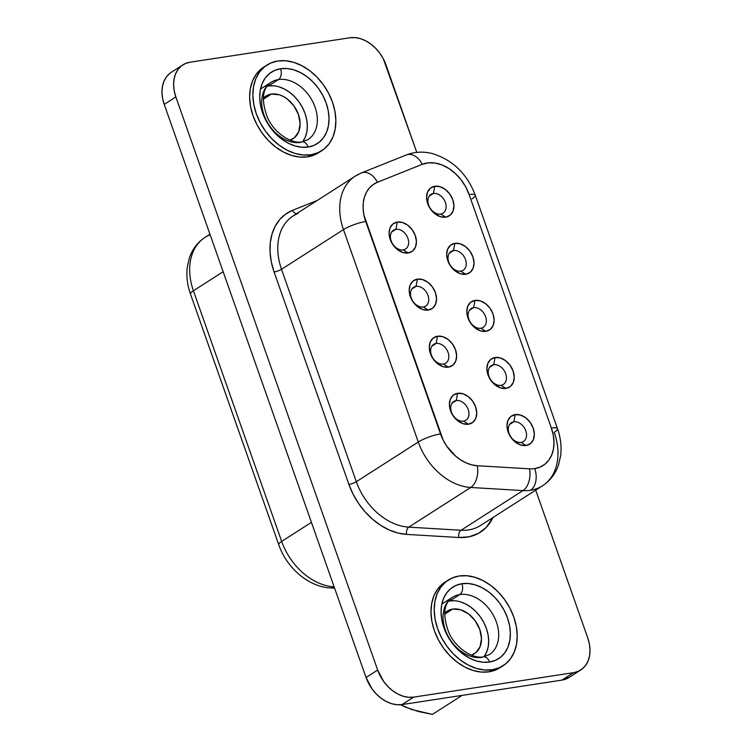 <?xml version="1.0" encoding="UTF-8"?>
<svg xmlns="http://www.w3.org/2000/svg" width="752" height="752" viewBox="0 0 752 752"><rect width="100%" height="100%" fill="white"/><g stroke="black" fill="none" stroke-linecap="round" stroke-linejoin="round"><path stroke-width="1.13" d="M400.609 704.737L405.225 707.021L418.253 711.486L432.409 714.4L462.104 695.384L432.409 714.4L411.551 709.484L400.6 704.737M271.312 94.094L263.238 99.264L271.312 94.094L279.18 94.761L283.203 96.416L287.095 98.869L293.853 105.797L298.431 114.492L300.133 123.629L298.694 131.816L294.333 137.804L290.046 140.126A25.267 18.386 -122.6 0 0 293.13 138.659A25.267 18.386 -122.6 0 0 296.927 110.901A25.267 18.386 -122.6 0 0 271.312 94.094A25.267 18.386 -122.6 0 0 265.888 96.115A25.267 18.386 -122.6 0 0 263.275 98.305L267.778 95.109L271.312 94.094M452.666 609.082L444.592 614.252L452.666 609.082L449.132 610.098L444.629 613.294A25.267 18.386 -122.6 0 1 447.252 611.103A25.267 18.386 -122.6 0 1 452.666 609.082A25.267 18.386 -122.6 0 1 478.281 625.89A25.267 18.386 -122.6 0 1 474.493 653.648A25.267 18.386 -122.6 0 1 471.401 655.114L475.687 652.792L480.049 646.805L481.487 638.617L479.785 629.48L475.208 620.785L468.449 613.858L460.534 609.75L452.666 609.082M261.132 88.68L271.143 82.278A34.084 24.807 -122.6 0 0 266.02 119.728A34.084 24.807 -122.6 0 0 300.584 142.41A8.385 5.471 81.3 0 1 302.125 141.837A8.385 5.471 81.3 0 1 308.151 147.035A42.469 30.907 57.4 0 0 326.161 103.015A42.469 30.907 57.4 0 0 280.571 68.733A8.385 5.471 81.3 0 1 278.447 79.552A34.084 24.807 -122.6 0 1 312.118 100.505A34.084 24.807 -122.6 0 1 310.172 137.964M442.496 603.668L452.497 597.267A34.084 24.807 -122.6 0 0 447.374 634.716A34.084 24.807 -122.6 0 0 481.938 657.398A8.385 5.471 81.3 0 1 483.48 656.825A8.385 5.471 81.3 0 1 489.505 662.023A42.469 30.907 57.4 0 0 507.525 618.003A42.469 30.907 57.4 0 0 461.925 583.721A8.385 5.471 81.3 0 1 459.81 594.541A34.084 24.807 -122.6 0 1 493.472 615.493A34.084 24.807 -122.6 0 1 491.526 652.952M445.222 582.02L437.598 589.192L433.885 595.904L431.648 603.734L430.981 612.382L431.911 621.5L434.402 630.759L438.36 639.792L443.624 648.262L449.997 655.829L457.235 662.211L465.056 667.156L473.168 670.483L481.252 672.053L488.997 671.818A50.845 37.008 57.4 0 0 499.901 667.757L503.135 665.699A50.845 37.008 -122.6 0 1 492.222 669.75L488.997 671.818L496.113 669.788L500.042 667.673M448.295 580.046L445.071 582.114A50.845 37.008 57.4 0 0 437.438 637.987A50.845 37.008 57.4 0 0 488.997 671.818L492.222 669.75A50.845 37.008 -122.6 0 1 440.663 635.919A50.845 37.008 -122.6 0 1 448.295 580.046A50.845 37.008 -122.6 0 1 459.209 575.985L452.093 578.025L445.889 581.785L440.832 587.124L437.109 593.836L434.882 601.666L434.214 610.314L435.145 619.441L437.636 628.7L441.584 637.734L446.848 646.194L453.221 653.761L460.459 660.143L468.28 665.088L476.392 668.415L484.476 669.985L492.222 669.75L499.337 667.72L505.541 663.96L510.599 658.62L514.321 651.899L516.549 644.079L517.216 635.431L516.286 626.303L513.795 617.044L509.847 608.011L504.583 599.551L498.209 591.984L490.971 585.601L483.141 580.657L475.038 577.329L466.954 575.75L459.209 575.985A50.845 37.008 -122.6 0 1 510.768 609.825A50.845 37.008 -122.6 0 1 503.135 665.699M263.867 67.031L256.244 74.204L252.531 80.915L250.294 88.745L249.626 97.393L250.557 106.521L253.048 115.77L256.996 124.813L262.269 133.273L268.643 140.84L275.881 147.223L283.701 152.167L291.814 155.495L299.898 157.065L307.643 156.83A50.845 37.008 57.4 0 0 318.547 152.769L321.771 150.71A50.845 37.008 -122.6 0 1 310.867 154.762L307.643 156.83L314.75 154.799L318.688 152.684M266.941 65.057L263.717 67.125A50.845 37.008 57.4 0 0 256.084 122.999A50.845 37.008 57.4 0 0 307.643 156.83L310.867 154.762A50.845 37.008 -122.6 0 1 259.308 120.931A50.845 37.008 -122.6 0 1 266.941 65.057A50.845 37.008 -122.6 0 1 277.845 60.997L270.739 63.036L264.535 66.796L259.478 72.136L255.755 78.847L253.518 86.677L252.86 95.325L253.791 104.453L256.272 113.712L260.23 122.745L265.494 131.205L271.867 138.772L279.105 145.155L286.926 150.099L295.038 153.427L303.122 155.006L310.867 154.762L317.983 152.731L324.187 148.971L329.244 143.632L332.957 136.92L335.195 129.09L335.862 120.442L334.931 111.315L332.44 102.056L328.492 93.022L323.228 84.562L316.855 76.995L309.617 70.613L301.787 65.668L293.675 62.341L285.6 60.762L277.845 60.997A50.845 37.008 -122.6 0 1 329.414 94.837A50.845 37.008 -122.6 0 1 321.771 150.71M483.95 656.75A34.084 24.807 57.4 0 0 482.267 619.808A34.084 24.807 57.4 0 0 449.799 600.951L459.81 594.541A34.084 24.807 -122.6 0 1 494.365 617.223A34.084 24.807 -122.6 0 1 489.251 654.672L483.395 656.844C473.694 659.175 456.097 648.938 448.897 632.705C442.392 615.192 443.586 603.377 452.497 597.267A34.084 24.807 -122.6 0 1 459.81 594.541L449.799 600.951A34.084 24.807 57.4 0 0 448.399 601.215M302.595 141.761A34.084 24.807 57.4 0 0 300.913 104.819A34.084 24.807 57.4 0 0 268.445 85.963L278.447 79.552A34.084 24.807 -122.6 0 1 313.011 102.234A34.084 24.807 -122.6 0 1 307.897 139.684L302.041 141.855C292.34 144.187 274.743 133.95 267.543 117.716C261.038 100.204 262.232 88.388 271.143 82.278A34.084 24.807 -122.6 0 1 278.447 79.552L268.445 85.963A34.084 24.807 57.4 0 0 267.035 86.226M456.21 400.534A11.177 8.131 57.4 0 0 451.473 412.115A11.177 8.131 57.4 0 0 463.467 421.139L468.505 424.222A16.76 12.201 -122.6 0 1 450.514 410.686A16.76 12.201 -122.6 0 1 457.62 393.315L456.21 400.534L451.999 403.222L456.21 400.534A11.177 8.131 -122.6 0 1 467.547 407.969A11.177 8.131 -122.6 0 1 465.864 420.246A11.177 8.131 -122.6 0 1 463.467 421.139A11.177 8.131 -122.6 0 1 452.14 413.703A11.177 8.131 -122.6 0 1 453.813 401.427A11.177 8.131 -122.6 0 1 456.21 400.534L457.62 393.315L462.847 393.757L468.092 396.483L472.585 401.079L475.621 406.851L476.749 412.914L475.79 418.338L472.895 422.314L468.505 424.222L463.288 423.78L458.034 421.054L453.55 416.458L450.514 410.686L449.386 404.632L450.335 399.199L453.23 395.223L457.62 393.315A16.76 12.201 -122.6 0 1 475.621 406.851A16.76 12.201 -122.6 0 1 468.505 424.222L463.467 421.139A11.177 8.131 57.4 0 0 468.205 409.558A11.177 8.131 57.4 0 0 456.21 400.534M395.9 229.285A11.177 8.131 57.4 0 0 391.162 240.866A11.177 8.131 57.4 0 0 403.157 249.89L408.204 252.973A16.76 12.201 -122.6 0 1 390.203 239.437A16.76 12.201 -122.6 0 1 397.319 222.066L395.9 229.285L391.689 231.973L395.9 229.285A11.177 8.131 -122.6 0 1 407.236 236.72A11.177 8.131 -122.6 0 1 405.554 248.997A11.177 8.131 -122.6 0 1 403.157 249.89A11.177 8.131 -122.6 0 1 391.83 242.454A11.177 8.131 -122.6 0 1 393.503 230.168A11.177 8.131 -122.6 0 1 395.9 229.285L397.319 222.066L402.536 222.507L407.791 225.233L412.275 229.83L415.311 235.602L416.439 241.655L415.489 247.088L412.594 251.065L408.204 252.973L402.987 252.531L397.733 249.805L393.24 245.208L390.203 239.437L389.075 233.374L390.034 227.95L392.929 223.974L397.319 222.066A16.76 12.201 -122.6 0 1 415.311 235.602A16.76 12.201 -122.6 0 1 408.204 252.973L403.157 249.89A11.177 8.131 57.4 0 0 407.904 238.309A11.177 8.131 57.4 0 0 395.9 229.285M416.006 286.362A11.177 8.131 57.4 0 0 411.269 297.952A11.177 8.131 57.4 0 0 423.263 306.976L428.302 310.059A16.76 12.201 -122.6 0 1 410.31 296.523A16.76 12.201 -122.6 0 1 417.416 279.142L416.006 286.362L411.795 289.059L416.006 286.362A11.177 8.131 -122.6 0 1 427.333 293.797A11.177 8.131 -122.6 0 1 425.66 306.083A11.177 8.131 -122.6 0 1 423.263 306.976A11.177 8.131 -122.6 0 1 411.927 299.531A11.177 8.131 -122.6 0 1 413.609 287.255A11.177 8.131 -122.6 0 1 416.006 286.362L417.416 279.142L422.633 279.584L427.888 282.32L432.381 286.916L435.417 292.678L436.545 298.741L435.587 304.175L432.691 308.151L428.302 310.059L423.085 309.617L417.83 306.891L413.346 302.295L410.31 296.523L409.182 290.46L410.131 285.027L413.027 281.06L417.416 279.142A16.76 12.201 -122.6 0 1 435.417 292.678A16.76 12.201 -122.6 0 1 428.302 310.059L423.263 306.976A11.177 8.131 57.4 0 0 428.001 295.386A11.177 8.131 57.4 0 0 416.006 286.362M513.804 421.797A11.177 8.131 57.4 0 0 509.057 433.387A11.177 8.131 57.4 0 0 521.061 442.411L526.099 445.494A16.76 12.201 -122.6 0 1 508.108 431.958A16.76 12.201 -122.6 0 1 515.214 414.587L513.804 421.797L509.593 424.495L513.804 421.797A11.177 8.131 -122.6 0 1 525.131 429.242A11.177 8.131 -122.6 0 1 523.458 441.518A11.177 8.131 -122.6 0 1 521.061 442.411A11.177 8.131 -122.6 0 1 509.724 434.976A11.177 8.131 -122.6 0 1 511.407 422.69A11.177 8.131 -122.6 0 1 513.804 421.797L515.214 414.587L520.431 415.029L525.686 417.755L530.179 422.351L533.215 428.123L534.343 434.177L533.384 439.61L530.489 443.586L526.099 445.494L520.882 445.052L515.628 442.326L511.144 437.73L508.108 431.958L506.98 425.895L507.929 420.471L510.824 416.495L515.214 414.587A16.76 12.201 -122.6 0 1 533.215 428.123A16.76 12.201 -122.6 0 1 526.099 445.494L521.061 442.411A11.177 8.131 57.4 0 0 525.798 430.821A11.177 8.131 57.4 0 0 513.804 421.797M493.697 364.72A11.177 8.131 57.4 0 0 488.96 376.301A11.177 8.131 57.4 0 0 500.954 385.325L506.002 388.408A16.76 12.201 -122.6 0 1 488.001 374.872A16.76 12.201 -122.6 0 1 495.117 357.501L493.697 364.72L489.486 367.418L493.697 364.72A11.177 8.131 -122.6 0 1 505.034 372.155A11.177 8.131 -122.6 0 1 503.351 384.432A11.177 8.131 -122.6 0 1 500.954 385.325A11.177 8.131 -122.6 0 1 489.627 377.889A11.177 8.131 -122.6 0 1 491.3 365.613A11.177 8.131 -122.6 0 1 493.697 364.72L495.117 357.501L500.334 357.943L505.588 360.669L510.072 365.265L513.108 371.037L514.236 377.1L513.287 382.524L510.392 386.5L506.002 388.408L500.785 387.966L495.53 385.24L491.037 380.644L488.001 374.872L486.873 368.818L487.832 363.385L490.727 359.409L495.117 357.501A16.76 12.201 -122.6 0 1 513.108 371.037A16.76 12.201 -122.6 0 1 506.002 388.408L500.954 385.325A11.177 8.131 57.4 0 0 505.701 373.744A11.177 8.131 57.4 0 0 493.697 364.72M433.396 193.471A11.177 8.131 57.4 0 0 428.649 205.052A11.177 8.131 57.4 0 0 440.653 214.076L445.692 217.159A16.76 12.201 -122.6 0 1 427.691 203.623A16.76 12.201 -122.6 0 1 434.806 186.252L433.396 193.471L429.185 196.159L433.396 193.471A11.177 8.131 -122.6 0 1 444.723 200.906A11.177 8.131 -122.6 0 1 443.05 213.183A11.177 8.131 -122.6 0 1 440.653 214.076A11.177 8.131 -122.6 0 1 429.317 206.64A11.177 8.131 -122.6 0 1 430.999 194.364A11.177 8.131 -122.6 0 1 433.396 193.471L434.806 186.252L440.023 186.693L445.278 189.419L449.762 194.016L452.807 199.788L453.935 205.841L452.977 211.274L450.081 215.251L445.692 217.159L440.475 216.717L435.22 213.991L430.736 209.394L427.691 203.623L426.572 197.569L427.521 192.136L430.417 188.16L434.806 186.252A16.76 12.201 -122.6 0 1 452.807 199.788A16.76 12.201 -122.6 0 1 445.692 217.159L440.653 214.076A11.177 8.131 57.4 0 0 445.391 202.495A11.177 8.131 57.4 0 0 433.396 193.471M453.494 250.548A11.177 8.131 57.4 0 0 448.756 262.138A11.177 8.131 57.4 0 0 460.75 271.162L465.798 274.245A16.76 12.201 -122.6 0 1 447.797 260.709A16.76 12.201 -122.6 0 1 454.913 243.328L453.494 250.548L449.282 253.245L453.494 250.548A11.177 8.131 -122.6 0 1 464.83 257.983A11.177 8.131 -122.6 0 1 463.147 270.269A11.177 8.131 -122.6 0 1 460.75 271.162A11.177 8.131 -122.6 0 1 449.423 263.726A11.177 8.131 -122.6 0 1 451.097 251.441A11.177 8.131 -122.6 0 1 453.494 250.548L454.913 243.328L460.13 243.77L465.385 246.506L469.868 251.102L472.905 256.864L474.033 262.927L473.074 268.361L470.188 272.337L465.798 274.245L460.572 273.803L455.327 271.077L450.833 266.481L447.797 260.709L446.669 254.646L447.628 249.222L450.523 245.246L454.913 243.328A16.76 12.201 -122.6 0 1 472.905 256.864A16.76 12.201 -122.6 0 1 465.798 274.245L460.75 271.162A11.177 8.131 57.4 0 0 465.497 259.572A11.177 8.131 57.4 0 0 453.494 250.548M436.104 343.448A11.177 8.131 57.4 0 0 431.366 355.029A11.177 8.131 57.4 0 0 443.37 364.053L448.408 367.145A16.76 12.201 -122.6 0 1 430.407 353.609A16.76 12.201 -122.6 0 1 437.523 336.229L436.104 343.448L431.902 346.146L436.104 343.448A11.177 8.131 -122.6 0 1 447.44 350.883A11.177 8.131 -122.6 0 1 445.757 363.16A11.177 8.131 -122.6 0 1 443.37 364.053A11.177 8.131 -122.6 0 1 432.033 356.617A11.177 8.131 -122.6 0 1 433.707 344.341A11.177 8.131 -122.6 0 1 436.104 343.448L437.523 336.229L442.74 336.67L447.995 339.396L452.478 343.993L455.515 349.765L456.643 355.828L455.693 361.261L452.798 365.228L448.408 367.145L443.191 366.703L437.937 363.968L433.443 359.371L430.407 353.609L429.279 347.546L430.238 342.113L433.133 338.137L437.523 336.229A16.76 12.201 -122.6 0 1 455.515 349.765A16.76 12.201 -122.6 0 1 448.408 367.145L443.37 364.053A11.177 8.131 57.4 0 0 448.107 352.472A11.177 8.131 57.4 0 0 436.104 343.448M473.6 307.634A11.177 8.131 57.4 0 0 468.853 319.215A11.177 8.131 57.4 0 0 480.857 328.239L485.895 331.331A16.76 12.201 -122.6 0 1 467.904 317.795A16.76 12.201 -122.6 0 1 475.01 300.415L473.6 307.634L469.389 310.332L473.6 307.634A11.177 8.131 -122.6 0 1 484.927 315.069A11.177 8.131 -122.6 0 1 483.254 327.346A11.177 8.131 -122.6 0 1 480.857 328.239A11.177 8.131 -122.6 0 1 469.521 320.803A11.177 8.131 -122.6 0 1 471.203 308.527A11.177 8.131 -122.6 0 1 473.6 307.634L475.01 300.415L480.227 300.856L485.482 303.582L489.975 308.179L493.011 313.951L494.139 320.014L493.18 325.447L490.285 329.414L485.895 331.331L480.678 330.889L475.424 328.163L470.94 323.557L467.904 317.795L466.776 311.732L467.725 306.299L470.62 302.332L475.01 300.415A16.76 12.201 -122.6 0 1 493.011 313.951A16.76 12.201 -122.6 0 1 485.895 331.331L480.857 328.239A11.177 8.131 57.4 0 0 485.595 316.658A11.177 8.131 57.4 0 0 473.6 307.634M354.916 176.344A55.874 40.664 57.4 0 0 343.476 229.614A16.76 3.534 -19.4 0 1 365.716 221.492A39.113 28.463 -122.6 0 1 377.419 182.275L422.248 164.312A16.76 11.383 -111.8 0 0 406.334 154.95L361.496 172.913L355.198 176.156L293.233 215.824A55.874 40.664 57.4 0 0 281.511 269.282L343.476 229.614L418.281 442.026L356.316 481.694A55.874 40.664 57.4 0 0 408.768 527.143L470.733 487.475L522.988 490.586A55.874 40.664 57.4 0 0 530.527 490.257A16.76 10.942 -98.7 0 0 534.766 468.599A39.113 28.463 -122.6 0 1 529.493 468.834A16.76 10.161 93.4 0 1 522.988 490.586L461.023 530.254L408.768 527.143L470.733 487.475A55.874 40.664 -122.6 0 1 418.281 442.026L356.316 481.694L281.511 269.282L343.476 229.614A55.874 40.664 -122.6 0 1 355.198 176.156A55.874 40.664 -122.6 0 1 360.189 173.59A16.76 11.383 68.2 0 1 361.496 172.913A16.76 11.383 68.2 0 1 377.419 182.275L373.058 184.663L369.364 188.028L366.45 192.268L364.41 197.268L363.291 202.861L363.141 208.887L363.959 215.166L443.163 440.099L446.622 445.974L455.533 456.041L460.713 459.933L466.165 462.894L471.73 464.849L477.229 465.723L529.493 468.834A39.113 28.463 57.4 0 0 534.766 468.599L540.237 467.039L545.012 464.144L548.904 460.036L551.761 454.875L553.481 448.85L553.989 442.204L553.275 435.182L551.366 428.057L469.135 194.571L465.695 186.872L461.023 179.747L455.355 173.543L448.944 168.542L442.11 164.998L435.164 163.062L428.433 162.827L422.248 164.312L377.419 182.275A16.76 11.383 -111.8 0 0 361.618 172.875M385.945 64.822L416.777 152.374L383.332 58.872L379.863 53.289L375.662 48.297L370.886 44.095L365.735 40.834L360.387 38.634L355.057 37.6L349.943 37.76A33.53 24.402 -122.6 0 1 385.945 64.822M569.208 677.383L561.923 680.118L402.057 704.568L413.675 697.132L573.541 672.683A33.53 24.402 -122.6 0 0 580.732 670.004A33.53 24.402 -122.6 0 0 587.763 637.931L535.715 490.144L587.763 637.931L589.408 644.032L590.019 650.048L589.577 655.753L588.102 660.914L585.658 665.341L582.321 668.857L578.232 671.339L573.541 672.683L413.675 697.132L408.562 697.283L403.232 696.249L397.883 694.058L392.732 690.797L387.957 686.585L383.755 681.594L377.673 670.06L175.855 96.961L174.21 90.851L173.599 84.835L174.041 79.139L175.517 73.978L177.961 69.551L181.298 66.026L185.387 63.553L190.077 62.209L349.943 37.76L190.077 62.209A33.53 24.402 -122.6 0 0 182.886 64.888L171.268 72.324A33.53 24.402 57.4 0 0 164.237 104.396L162.592 98.296L161.981 92.28L162.423 86.574L163.898 81.413L166.342 76.986L169.679 73.47M317.288 200.427L292.49 210.363L285.638 214.104L279.838 219.396L275.26 226.061L272.045 233.919L270.288 242.717L270.053 252.183L271.331 262.044L274.104 271.989L348.9 484.401L353.064 494.139L358.507 503.361L365.049 511.792L372.503 519.181L380.634 525.3L389.207 529.963L397.949 533.027L406.597 534.39L458.852 537.511L469.135 536.787L478.385 533.394L486.149 527.49L493.021 517.479A61.467 44.735 -122.6 0 1 458.852 537.511L406.597 534.39A61.467 44.735 -122.6 0 1 348.9 484.401L274.104 271.989A61.467 44.735 -122.6 0 1 292.49 210.363A5.584 3.798 -111.8 0 0 296.608 213.662A5.584 3.798 68.2 0 1 292.49 210.363L317.288 200.427M580.732 670.004L569.114 677.439A33.53 24.402 57.4 0 1 561.923 680.118L573.541 672.683L561.923 680.118L402.057 704.568L413.675 697.132A33.53 24.402 -122.6 0 1 377.673 670.06L366.055 677.496L164.237 104.396L175.855 96.961L377.673 670.06L366.055 677.496A33.53 24.402 57.4 0 0 402.057 704.568L396.943 704.727L391.613 703.684L386.265 701.494L381.114 698.232L376.338 694.021L372.137 689.039L366.055 677.496L164.237 104.396L175.855 96.961A33.53 24.402 -122.6 0 1 182.886 64.888M405.027 155.626A16.76 11.383 68.2 0 1 406.447 154.912A16.76 11.383 68.2 0 1 422.248 164.312A39.113 28.463 -122.6 0 1 469.135 194.571L551.366 428.057A39.113 28.463 -122.6 0 1 534.766 468.599A16.76 10.942 81.3 0 1 530.527 490.257A55.874 40.664 -122.6 0 1 522.988 490.586L461.023 530.254A55.874 40.664 57.4 0 0 480.547 525.469L542.512 485.792A55.874 40.664 -122.6 0 1 530.527 490.257A55.874 40.664 57.4 0 0 543.057 485.435M554.233 432.334A55.874 40.664 -122.6 0 1 542.512 485.792C550.126 480.791 555.465 473.826 558.539 464.896L560.663 455.637C561.725 446.669 560.672 437.692 557.495 428.687A16.76 3.534 -19.4 0 1 554.233 432.334M440.512 433.904L365.716 221.492A16.76 3.534 160.6 0 0 343.476 229.614L418.281 442.026A16.76 3.534 -19.4 0 1 440.512 433.904A16.76 3.534 160.6 0 0 418.281 442.026A55.874 40.664 57.4 0 0 470.733 487.475A16.76 10.161 -86.6 0 0 477.229 465.723A39.113 28.463 -122.6 0 1 440.512 433.904M406.334 154.95C414.747 151.697 423.564 151.274 432.776 153.69C452.995 160.138 467.152 173.975 475.264 195.2A16.76 3.534 160.6 0 0 469.135 194.571A16.76 3.534 -19.4 0 1 475.264 195.191A16.76 3.534 -19.4 0 1 472.012 198.848M529.493 468.834L477.229 465.723A16.76 10.161 93.4 0 1 470.733 487.475L522.988 490.586A16.76 10.161 -86.6 0 0 529.493 468.834M557.486 428.678A16.76 3.534 160.6 0 0 551.366 428.057A16.76 3.534 -19.4 0 1 557.495 428.687L475.264 195.2M330.231 587.904A15.087 9.146 -86.6 0 0 334.123 586.861L334.132 586.851A55.874 40.664 -122.6 0 1 281.671 541.412A55.874 40.664 57.4 0 0 334.123 586.861L334.123 586.861A15.087 9.146 93.4 0 1 330.363 587.914C308.452 586.917 286.531 567.657 278.748 544.692A15.087 3.177 -19.4 0 1 281.671 541.412L193.405 290.761L223.156 271.716L193.405 290.761A15.087 3.177 160.6 0 0 190.482 294.041A15.087 3.177 -19.4 0 1 193.405 290.761A55.874 40.664 -122.6 0 1 204.845 237.491A55.874 40.664 -122.6 0 1 210.128 234.737M311.422 522.367L281.671 541.412A15.087 3.177 160.6 0 0 278.748 544.702L190.482 294.041C187.314 285.074 186.242 276.144 187.267 267.251L189.316 258.086C192.324 249.175 197.597 242.247 205.127 237.303A55.874 40.664 57.4 0 0 193.405 290.761L281.671 541.412L311.422 522.367M298.224 213.258A55.874 40.664 57.4 0 0 292.951 216.012A55.874 40.664 57.4 0 0 281.511 269.282A5.584 1.175 -19.4 0 1 274.104 271.989A5.584 1.175 160.6 0 0 281.511 269.282L356.316 481.694A5.584 1.175 -19.4 0 1 348.9 484.401A5.584 1.175 160.6 0 0 356.316 481.694A55.874 40.664 57.4 0 0 408.768 527.143A5.584 3.384 -86.6 0 0 406.597 534.39A5.584 3.384 93.4 0 1 408.768 527.143L461.023 530.254A5.584 3.384 -86.6 0 0 458.852 537.511A5.584 3.384 93.4 0 1 461.023 530.254A55.874 40.664 57.4 0 0 481.233 525.009M268.859 83.998A34.084 24.807 -122.6 0 1 278.447 79.552A8.385 5.471 -98.7 0 0 280.571 68.733A42.469 30.907 57.4 0 0 262.551 112.744A42.469 30.907 57.4 0 0 308.151 147.035L301.674 147.232L294.925 145.916L288.157 143.143L281.615 139.007L275.57 133.677L270.25 127.361L265.851 120.292L262.551 112.744L260.474 105.017L259.694 97.393L260.248 90.174L262.119 83.641L265.221 78.029L269.451 73.574L274.63 70.434L280.571 68.733L287.038 68.535L293.788 69.851L300.565 72.624L307.098 76.76L313.142 82.081L318.463 88.407L322.862 95.476L326.161 103.015L328.248 110.751L329.019 118.374L328.464 125.593L326.603 132.126L323.492 137.738L319.271 142.194L314.092 145.333L308.151 147.035A8.385 5.471 -98.7 0 0 302.125 141.837M450.222 598.987A34.084 24.807 -122.6 0 1 459.81 594.541A8.385 5.471 -98.7 0 0 461.925 583.721A42.469 30.907 57.4 0 0 443.906 627.732A42.469 30.907 57.4 0 0 489.505 662.023L483.028 662.221L476.279 660.905L469.511 658.132L462.978 653.996L456.934 648.666L451.604 642.349L447.214 635.28L443.906 627.732L441.828 620.005L441.057 612.382L441.612 605.163L443.473 598.62L446.575 593.018L450.805 588.562L455.985 585.423L461.925 583.721L468.393 583.524L475.151 584.84L481.919 587.613L488.452 591.749L494.496 597.069L499.826 603.395L504.216 610.464L507.525 618.003L509.602 625.739L510.373 633.363L509.818 640.582L507.957 647.115L504.846 652.727L500.625 657.182L495.446 660.322L489.505 662.023A8.385 5.471 -98.7 0 0 483.48 656.825M302.896 141.348L305.387 136.845L306.891 131.6L307.333 125.81L306.713 119.69L305.039 113.486L302.389 107.423L298.864 101.755L294.587 96.679L289.736 92.402L284.491 89.084L279.058 86.856M273.643 85.803L268.445 85.963M449.799 600.951L454.998 600.792M460.412 601.844L465.845 604.072L471.09 607.39L475.95 611.667L480.218 616.743L483.743 622.412L486.394 628.475L488.067 634.679L488.687 640.798L488.245 646.588L486.741 651.834L484.25 656.336M205.127 237.303L209.949 234.21M334.602 588.167L330.363 587.914M293.233 215.824L297.792 213.483"/></g></svg>
